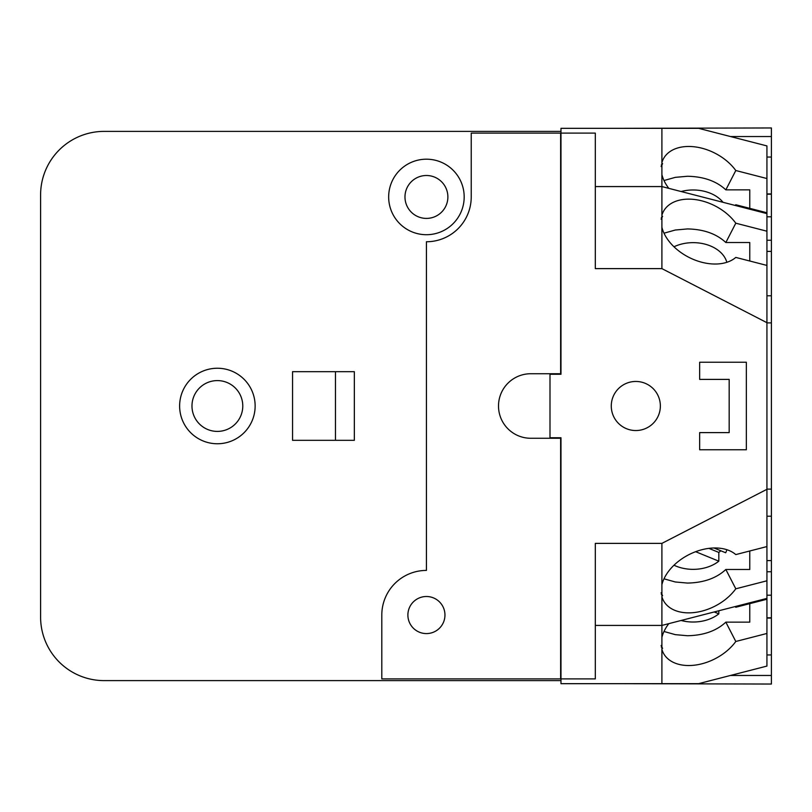 <?xml version="1.0" encoding="UTF-8"?>
<svg xmlns="http://www.w3.org/2000/svg" width="812" height="812" viewBox="0 0 812 812"><rect width="100%" height="100%" fill="white"/><g stroke="black" fill="none" stroke-linecap="round" stroke-linejoin="round"><path stroke-width="1.22" d="M726.841 262.306A34.327 24.269 -0 0 0 693.133 242.646A34.327 24.269 -0 0 0 673.98 246.777M723.025 202.31A34.327 24.269 -0 0 0 693.133 189.978A34.327 24.269 -0 0 0 681.095 191.52M681.095 620.48A34.327 24.269 180 0 0 693.133 622.022A34.327 24.269 180 0 0 718.833 613.842L714.205 611.954M718.833 610.766L718.833 613.842M673.98 565.223A34.327 24.269 180 0 0 693.133 569.354A34.327 24.269 180 0 0 718.833 561.173L695.62 551.693M720.762 550.749A34.327 24.269 0 0 1 718.833 552.434L718.833 561.173M718.833 552.434L708.866 548.364M713.961 547.978L725.695 552.769A34.327 24.269 180 0 0 726.841 549.694M661.11 219.199L662.592 216.317L661.333 217.636M661.333 594.364L662.592 595.683L661.11 592.79M749.77 242.524L749.77 261.017L749.77 242.524L725.837 242.524C716.428 233.775 703.639 229.248 687.47 228.933L675.31 230.019L664.003 233.186M735.794 223.198L766.934 231.207L766.934 265.433L735.794 257.414A43.422 28.856 -152.8 0 1 701.913 262.286A43.422 28.856 -152.8 0 1 661.902 227.319L661.902 215.261A43.422 28.856 -152.8 0 1 663.302 211.709A43.422 28.856 -152.8 0 1 701.913 200.879A43.422 28.856 -152.8 0 1 735.794 223.198L725.837 242.524M749.77 189.856L749.77 208.349L749.77 189.856L725.837 189.856C716.428 181.106 703.639 176.58 687.47 176.265L675.31 177.351L664.003 180.518M664.003 578.814L675.31 581.981L687.47 583.067C703.639 582.752 716.428 578.225 725.837 569.476L735.794 588.801A43.422 28.856 -27.2 0 1 701.913 611.121A43.422 28.856 -27.2 0 1 663.302 600.291A43.422 28.856 -27.2 0 1 661.902 596.739L661.902 584.681A43.422 28.856 -27.2 0 1 701.913 549.714A43.422 28.856 -27.2 0 1 735.794 554.586L766.934 546.567L766.934 598.383L661.902 625.423L661.902 596.739M749.77 569.476L749.77 550.983L749.77 569.476L725.837 569.476M749.77 622.144L749.77 603.651L749.77 622.144L725.837 622.144L735.794 641.48A43.422 28.856 -27.2 0 1 701.913 663.79A43.422 28.856 -27.2 0 1 663.302 652.96A43.422 28.856 -27.2 0 1 661.902 649.407L661.902 637.359A43.422 28.856 -27.2 0 1 668.814 623.636M766.934 617.79L771.4 617.79L771.4 654.949L766.934 654.949M766.934 157.051L771.4 157.051L771.4 194.21L766.934 194.21M771.4 157.051L771.4 127.961L617.272 128.326M617.272 683.674L771.4 684.039L771.4 654.949M668.814 188.364A43.422 28.856 -152.8 0 1 661.902 174.641L661.902 162.593A43.422 28.856 -152.8 0 1 663.302 159.04A43.422 28.856 -152.8 0 1 701.913 148.21A43.422 28.856 -152.8 0 1 735.794 170.52L725.837 189.856M661.11 166.531L662.592 163.638L661.333 164.968M735.794 170.52L766.934 178.538L766.934 212.764L735.794 204.746A43.422 28.856 -152.8 0 1 735.002 205.395M746.34 449.767L699.66 449.767L699.66 432.603L729.176 432.603L729.176 379.397L699.66 379.397L699.66 362.233L746.34 362.233L746.34 449.767M735.002 606.605A43.422 28.856 -27.2 0 1 735.794 607.254L766.934 599.236L766.934 633.462L735.794 641.48M661.333 647.032L662.592 648.362L661.11 645.469M664.003 631.482L675.31 634.649L687.47 635.735C703.639 635.42 716.428 630.894 725.837 622.144M661.902 215.261L661.902 186.577L766.934 213.617L766.934 231.207M766.934 580.793L735.794 588.801M766.934 251.405L771.4 251.405L771.4 194.21M766.934 295.781L771.4 295.781L771.4 251.405M766.934 322.902L771.4 322.902L771.4 295.781M766.934 516.219L771.4 516.219L771.4 322.902M766.934 489.098L771.4 489.098M766.934 560.595L771.4 560.595L771.4 516.219M771.4 617.79L771.4 560.595M595.308 186.577L661.902 186.577L661.902 174.641M766.934 212.764L766.934 213.617M661.902 162.593L661.902 128.326L698.574 128.326L766.934 145.916L766.934 178.538M661.902 584.681L661.902 543.38L766.934 489.311L766.934 546.567M661.902 128.326L560.98 128.326L560.98 374.251L549.998 374.251L549.998 437.749L560.98 437.749L560.98 678.893L595.308 678.893L595.308 543.38L661.902 543.38M595.308 625.423L661.902 625.423L661.902 637.359M560.98 133.107L595.308 133.107L595.308 268.62L661.902 268.62L661.902 227.319M766.934 265.433L766.934 322.689L661.902 268.62M635.816 381.457A24.543 24.543 0 0 1 660.359 406A24.543 24.543 0 0 1 635.816 430.543A24.543 24.543 0 0 1 611.274 406A24.543 24.543 0 0 1 635.816 381.457M766.934 598.383L766.934 599.236M766.934 489.311L766.934 322.689M766.934 633.462L766.934 666.084L698.574 683.674L661.902 683.674L661.902 649.407M426.422 596.505A18.534 18.534 0 0 1 444.956 615.049A18.534 18.534 0 0 1 426.422 633.583A18.534 18.534 0 0 1 407.888 615.049A18.534 18.534 0 0 1 426.422 596.505M426.422 218.408A21.457 21.457 0 0 1 404.975 196.951A21.457 21.457 0 0 1 426.422 175.504A21.457 21.457 0 0 1 447.879 196.951A21.457 21.457 0 0 1 426.422 218.408M217.383 380.595A25.405 25.405 0 0 1 242.778 406A25.405 25.405 0 0 1 217.383 431.405A25.405 25.405 0 0 1 191.977 406A25.405 25.405 0 0 1 217.383 380.595M560.98 678.893L560.98 683.674L661.902 683.674M560.98 438.267L530.774 438.267A32.267 32.267 0 0 1 498.507 406A32.267 32.267 0 0 1 530.774 373.733L560.98 373.733M381.802 655.893L381.802 615.049A44.619 44.619 0 0 1 426.422 570.42L426.422 241.753A44.792 44.792 0 0 0 471.224 196.951L471.224 133.107L560.635 133.107L560.635 373.733M560.635 438.267L560.635 678.893L381.802 678.893L381.802 615.049M549.998 373.733L549.998 374.251M549.998 437.749L549.998 438.267M426.422 159.193A37.758 37.758 0 0 0 388.664 196.951A37.758 37.758 0 0 0 426.422 234.709A37.758 37.758 0 0 0 464.18 196.951A37.758 37.758 0 0 0 426.422 159.193M217.383 443.758A37.758 37.758 0 0 1 179.625 406A37.758 37.758 0 0 1 217.383 368.242A37.758 37.758 0 0 1 255.141 406A37.758 37.758 0 0 1 217.383 443.758M559.955 437.749L559.955 438.267M559.955 373.733L559.955 374.251M335.457 371.673L335.457 440.327M292.553 440.327L292.553 371.673L354.337 371.673L354.337 440.327L292.553 440.327M560.98 680.608L104.098 680.608A63.498 63.498 0 0 1 40.6 617.1L40.6 194.89A63.498 63.498 0 0 1 104.098 131.392L560.98 131.392M766.934 618.064L771.4 618.064M766.934 193.936L771.4 193.936M730.495 136.538L771.4 136.538M730.495 675.462L771.4 675.462M766.934 216.804L771.4 216.804M766.934 240.25L771.4 240.25M766.934 571.749L771.4 571.749M766.934 595.196L771.4 595.196"/></g></svg>
